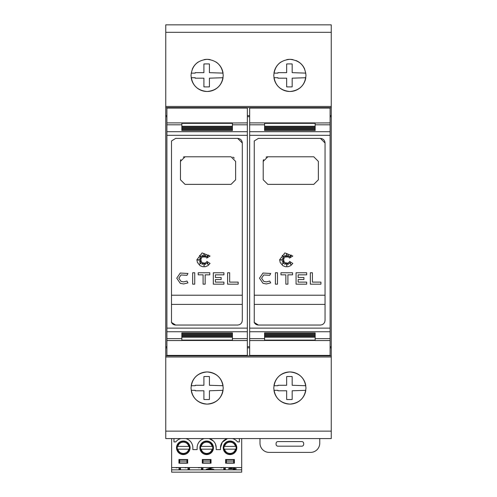 <?xml version="1.0" encoding="UTF-8"?>
<svg xmlns="http://www.w3.org/2000/svg" width="497" height="497" viewBox="0 0 497 497"><rect width="100%" height="100%" fill="white"/><g stroke="black" fill="none" stroke-linecap="round" stroke-linejoin="round"><path stroke-width="0.75" d="M166.899 122.896L166.899 340.551L181.84 340.551L181.84 337.183L232.41 337.183L232.41 340.551L247.351 340.551L247.351 108.06L166.899 108.06L166.899 122.896L232.41 122.896L232.41 126.263L181.84 126.263L181.84 122.976M171.39 322.211C172.223 324.001 173.639 324.945 175.634 325.044L171.496 322.454L171.496 140.993L175.634 138.402L237.696 138.402L242.294 142.999L242.294 320.447L241.946 322.205L240.946 323.696L239.461 324.696L237.696 325.044L239.461 324.696L240.946 323.696L241.946 322.205L242.294 320.447M176.758 278.183L180.262 273.039L187.953 273.48L186.984 275.307L181.02 274.965L178.827 278.183L181.02 281.395L183.629 281.892L186.984 281.053L187.953 282.886L183.629 283.961L180.262 283.321L176.758 278.183L180.262 273.039M196.887 259.751L202.086 252.911L210.051 256.054L206.684 258.105L208.504 255.023L205.727 257.378L205.727 255.147L204.54 257.166L203.987 253.433L203.577 257.166L202.049 255.023L202.397 257.378L199.483 255.402L201.558 258.31L199.483 257.906L201.192 259.378L197.446 259.925L201.192 260.465L199.254 262.112L201.558 261.341L199.483 264.23L202.397 262.385L202.086 264.528L203.577 262.72L204.068 266.038L204.522 262.876L205.522 264.454L205.752 262.385L208.156 264.454L206.684 261.341L210.051 263.447L207.951 265.64L205.354 266.715L202.621 266.715L200.024 265.64L197.427 262.466L196.887 259.751M249.649 122.896L249.649 340.551L264.59 340.551L264.59 337.183L315.16 337.183L315.16 340.551L330.101 340.551L330.101 108.06L249.649 108.06L249.649 122.896L315.16 122.896L315.16 126.263L264.59 126.263L264.59 122.976M254.141 322.211C254.973 324.001 256.39 324.945 258.384 325.044L254.247 322.454L254.247 140.993L258.384 138.402L320.447 138.402L325.044 142.999L325.044 320.447L324.696 322.205L323.696 323.696L322.211 324.696L320.447 325.044L322.211 324.696L323.696 323.696L324.696 322.205L325.044 320.447M259.509 278.183L263.012 273.039L270.703 273.48L269.734 275.307L263.764 274.965L261.577 278.183L263.764 281.395L266.38 281.892L269.734 281.053L270.703 282.886L266.38 283.961L263.012 283.321L259.509 278.183L263.012 273.039M279.637 259.751L284.837 252.911L292.801 256.054L289.434 258.105L291.254 255.023L288.477 257.378L288.477 255.147L287.285 257.166L286.738 253.433L286.328 257.166L284.8 255.023L285.141 257.378L282.234 255.402L284.309 258.31L282.234 257.906L283.936 259.378L280.196 259.925L283.936 260.465L282.004 262.112L284.309 261.341L282.234 264.23L285.141 262.385L284.837 264.528L286.328 262.72L286.812 266.038L287.272 262.876L288.272 264.454L288.502 262.385L290.907 264.454L289.434 261.341L292.801 263.447L290.695 265.64L288.105 266.715L285.371 266.715L282.774 265.64L280.178 262.466L279.637 259.751M192.264 69.251A16.09 16.09 0 0 1 198.166 62.057M204.037 59.628A16.09 16.09 0 0 1 210.219 59.628M216.083 62.057A16.09 16.09 0 0 1 223.047 73.121L209.423 72.661L209.423 63.951A106.855 106.855 0 0 0 203.907 63.951L203.907 72.661L195.197 72.661L195.191 73.121L191.202 73.121M191.034 75.42C191.954 65.685 197.315 60.323 207.125 59.329C216.934 60.323 222.296 65.685 223.215 75.42C222.296 85.155 216.934 90.516 207.125 91.51C197.321 90.516 191.954 85.155 191.034 75.42M305.798 73.121L292.174 72.661L292.174 63.951A106.855 106.855 0 0 0 286.657 63.951L286.657 72.661L277.947 72.661L277.941 73.121L273.953 73.121A16.09 16.09 0 0 1 280.917 62.057M286.781 59.628A16.09 16.09 0 0 1 292.963 59.628M296.026 60.547A16.09 16.09 0 0 1 304.736 69.251M273.785 75.42C274.704 65.685 280.066 60.323 289.875 59.329C299.685 60.323 305.046 65.685 305.966 75.42C305.046 85.155 299.679 90.516 289.875 91.51C280.066 90.516 274.704 85.155 273.785 75.42M191.202 385.728A16.09 16.09 0 0 1 223.047 385.728L209.423 385.268L209.423 376.564A106.855 106.855 0 0 0 203.907 376.564L203.907 385.268L195.197 385.268L195.191 385.728L191.202 385.728M191.034 388.027C191.954 378.292 197.321 372.93 207.125 371.936C216.934 372.93 222.296 378.292 223.215 388.027C222.296 397.762 216.934 403.123 207.125 404.117C197.315 403.123 191.954 397.762 191.034 388.027M273.953 385.728A16.09 16.09 0 0 1 305.798 385.728L292.174 385.268L292.174 376.564A106.855 106.855 0 0 0 286.657 376.564L286.657 385.268L277.947 385.268L277.941 385.728L273.953 385.728M273.785 388.027C274.704 378.292 280.066 372.93 289.875 371.936C299.679 372.93 305.046 378.292 305.966 388.027C305.046 397.762 299.685 403.123 289.875 404.117C280.066 403.123 274.704 397.762 273.785 388.027M330.101 248.761L330.101 214.685M319.757 438.596L319.757 443.194A9.194 9.194 0 0 1 310.563 452.388L269.188 452.388A9.194 9.194 0 0 1 259.993 443.194L259.993 438.596M277.922 441.584L301.828 441.584A1.839 1.839 0 0 1 303.667 443.423L303.667 444.343A1.839 1.839 0 0 1 301.828 446.182L277.922 446.182A1.839 1.839 0 0 1 276.083 444.343L276.083 443.423A1.839 1.839 0 0 1 277.922 441.584M173.956 438.596L173.956 441.914L175.795 441.914A9.536 9.536 0 0 1 180.753 438.596M171.633 469.851L171.633 472.15L241.697 472.15L241.697 467.553L171.633 467.553L171.633 469.851L241.697 469.851M171.633 438.596L171.633 467.553M185.872 438.596A9.536 9.536 0 0 1 192.848 447.785L192.848 449.623L197.129 449.623L197.129 447.785A9.536 9.536 0 0 1 204.105 438.596M241.697 438.596L241.697 467.553M232.577 438.596A9.536 9.536 0 0 1 237.535 441.914L239.374 441.914L239.374 438.596M213.412 441.038L209.225 438.596A9.536 9.536 0 0 1 216.207 447.785L215.481 444.132M227.458 438.596L222.252 442.243L220.482 447.785A9.536 9.536 0 0 1 227.458 438.596M234.385 459.508L225.65 459.508L225.65 463.185L234.385 463.185L234.385 459.508M202.298 463.185L211.032 463.185L211.032 459.508L202.298 459.508L202.298 463.185M213.449 447.785A6.778 6.778 0 0 0 206.665 441.007A6.778 6.778 0 0 0 199.887 447.785A6.778 6.778 0 0 0 206.665 454.569A6.778 6.778 0 0 0 213.449 447.785M223.24 447.785A6.778 6.778 0 0 0 230.018 454.569A6.778 6.778 0 0 0 236.802 447.785A6.778 6.778 0 0 0 230.018 441.007A6.778 6.778 0 0 0 223.24 447.785M190.09 447.785A6.778 6.778 0 0 0 183.312 441.007A6.778 6.778 0 0 0 176.528 447.785A6.778 6.778 0 0 0 183.312 454.569A6.778 6.778 0 0 0 190.09 447.785M178.945 463.185L187.68 463.185L187.68 459.508L178.945 459.508L178.945 463.185M220.482 447.785L220.482 449.623L216.207 449.623L216.207 447.785M189.761 449.164L188.817 449.164C187.941 451.866 186.083 453.295 183.25 453.463C180.473 453.245 178.659 451.816 177.802 449.164L176.864 449.164M189.761 446.405L176.864 446.405M236.473 449.164L235.528 449.164C234.646 451.866 232.795 453.295 229.956 453.463C227.179 453.245 225.365 451.816 224.514 449.164L223.569 449.164M236.473 446.405L223.569 446.405M213.12 449.164L212.176 449.164C211.293 451.866 209.436 453.295 206.603 453.463C203.826 453.245 202.012 451.816 201.161 449.164L200.216 449.164M213.12 446.405L200.216 446.405M179.019 468.472L180.51 468.472L180.51 467.553L180.51 469.373L179.019 469.373L179.019 467.553M179.019 467.478L176.186 467.82M234.845 467.634L234.845 468.534L236.336 468.814L233.348 469.373L233.348 468.814L228.427 468.814L231.714 467.553M223.799 468.472L225.29 468.472L225.29 467.553L225.29 469.373L223.799 469.373L223.799 467.553M223.799 467.478L220.96 467.82M213.772 467.553L208.125 469.093L213.797 469.373L206.187 469.373L212.262 467.553M208.057 467.553L206.559 467.553M201.409 468.472L202.9 468.472L202.9 467.553L202.9 469.373L201.409 469.373L201.409 467.553M201.409 467.478L198.576 467.82M187.978 468.472L189.469 468.472L189.469 467.553L189.469 469.373L187.978 469.373L187.978 467.553M187.978 467.478L185.139 467.82M179.634 462.956L179.634 459.737L186.99 459.737L186.99 462.956L179.634 462.956M233.696 459.737L233.696 462.956L226.34 462.956L226.34 459.737L233.696 459.737M202.987 462.956L202.987 459.737L210.343 459.737L210.343 462.956L202.987 462.956M186.99 461.117L179.634 461.117M226.34 461.117L233.696 461.117M210.343 461.117L202.987 461.117M177.802 449.164L189.481 449.164M224.514 449.164L236.187 449.164M201.161 449.164L212.834 449.164M177.143 449.164L188.817 449.164M223.849 449.164L235.528 449.164M200.496 449.164L212.176 449.164M177.143 446.405L177.802 446.405C178.672 443.728 180.504 442.299 183.312 442.106C186.12 442.299 187.953 443.728 188.817 446.405M223.849 446.405L224.514 446.405C225.377 443.728 227.216 442.299 230.018 442.106C232.826 442.299 234.659 443.728 235.528 446.405M200.496 446.405L201.161 446.405C202.024 443.728 203.857 442.299 206.665 442.106C209.473 442.299 211.306 443.728 212.176 446.405M234.845 468.472L233.348 468.472M229.807 468.124L229.807 468.534L233.348 468.814M233.062 467.553L229.807 468.534M233.348 468.534L233.348 467.553M208.125 468.683L208.125 469.093M331.25 356.995L165.75 356.995L165.75 438.596L331.25 438.596L331.25 24.85L165.75 24.85L165.75 106.451L331.25 106.451M269.188 24.85L310.563 24.85M186.437 24.85L227.812 24.85M286.657 399.495L286.657 390.785L277.947 390.785L277.935 390.325L273.953 390.325A16.09 16.09 0 0 0 305.798 390.325L292.174 390.785L292.174 399.495A106.855 106.855 0 0 1 286.657 399.495M191.339 391.127A16.09 16.09 0 0 0 223.047 390.325L209.423 390.785L209.423 399.495A106.855 106.855 0 0 1 203.907 399.495L203.907 390.785L195.197 390.785L195.191 390.325L191.202 390.325M286.657 86.882L286.657 78.178L277.947 78.178L277.935 77.718L273.953 77.718A16.09 16.09 0 0 0 305.798 77.718L292.174 78.178L292.174 86.882A106.855 106.855 0 0 1 286.657 86.882M203.907 86.882L203.907 78.178L195.197 78.178L195.191 77.718L191.202 77.718A16.09 16.09 0 0 0 223.047 77.718L209.423 78.178L209.423 86.882A106.855 106.855 0 0 1 203.907 86.882M171.496 295.212L242.294 295.212L242.294 304.406L171.496 304.406M254.247 295.212L325.038 295.212L325.038 304.406L254.247 304.406M266.05 157.139A4.597 4.597 0 0 1 267.802 156.791L313.775 156.791L318.372 161.388L318.372 179.777L313.775 184.375L267.802 184.375L263.205 179.777L263.205 161.388A4.597 4.597 0 0 1 263.559 159.624M263.205 161.388L267.802 156.791M320.938 282.11L320.938 284.178L310.352 284.178L310.352 272.766L312.42 272.766L312.42 282.11L320.938 282.11M263.764 274.965L261.577 278.183M270.703 282.886L266.38 283.961L263.012 283.321M263.764 281.395L266.38 281.892L269.734 281.053M277.488 284.178L275.419 284.178L275.419 272.766L277.488 272.766L277.488 284.178M280.967 274.835L280.967 272.766L292.54 272.766L292.54 274.835L287.912 274.835L287.912 284.178L285.843 284.178L285.843 274.835L280.967 274.835M306.68 284.178L296.069 284.178L296.069 272.766L306.68 272.766L306.68 274.835L298.138 274.835L298.138 277.481L303.903 277.481L303.903 279.55L298.138 279.55L298.138 282.11L306.68 282.11L306.68 284.178M325.044 142.999C324.789 140.222 323.255 138.694 320.447 138.402M264.59 126.431L315.16 126.431L315.16 127.325L264.59 127.325L264.59 126.431L264.59 127.325M315.16 126.431L315.16 127.325M264.59 127.493L315.16 127.493L315.16 128.388L264.59 128.388L264.59 127.493L264.59 128.388M315.16 127.493L315.16 128.388M264.59 128.549L315.16 128.549L315.16 129.45L264.59 129.45L264.59 128.549L264.59 129.45M315.16 128.549L315.16 129.45M264.59 129.605L315.16 129.605L315.16 130.518L264.59 130.518L264.59 129.605L264.59 130.518M315.16 129.605L315.16 130.518M264.59 332.928L315.16 332.928L315.16 333.841L264.59 333.841L264.59 332.928L264.59 333.841M315.16 332.928L315.16 333.841M264.59 333.996L315.16 333.996L315.16 334.897L264.59 334.897L264.59 333.996L264.59 334.897M315.16 333.996L315.16 334.897M264.59 335.059L315.16 335.059L315.16 335.953L264.59 335.953L264.59 335.059L264.59 335.953M315.16 335.059L315.16 335.953M264.59 336.121L315.16 336.121L315.16 337.016L264.59 337.016L264.59 336.121L264.59 337.016M315.16 336.121L315.16 337.016M315.16 340.47L264.59 340.47M330.101 122.896L315.16 122.976M320.447 325.044L258.384 325.044M249.649 340.551L249.649 355.386L330.101 355.386L330.101 340.551M330.101 115.596L331.25 115.596M331.25 107.6L165.75 107.6L165.75 115.596L166.899 115.596M247.351 115.596L249.649 115.596M330.101 116.714L331.25 116.714M165.75 115.596L165.75 116.714L166.899 116.714M247.351 116.714L249.649 116.714M330.101 346.732L331.25 346.732M232.789 157.139A4.597 4.597 0 0 1 234.28 158.133M183.3 157.139A4.597 4.597 0 0 1 185.058 156.791L231.03 156.791L235.628 161.388L235.628 179.777L231.03 184.375L185.058 184.375L180.461 179.777L180.461 161.388A4.597 4.597 0 0 1 180.809 159.624M180.461 161.388L185.058 156.791M238.187 282.11L238.187 284.178L227.601 284.178L227.601 272.766L229.67 272.766L229.67 282.11L238.187 282.11M181.02 274.965L178.827 278.183M187.953 282.886L183.629 283.961L180.262 283.321M181.02 281.395L183.629 281.892L186.984 281.053M194.737 284.178L192.668 284.178L192.668 272.766L194.737 272.766L194.737 284.178M198.216 274.835L198.216 272.766L209.79 272.766L209.79 274.835L205.162 274.835L205.162 284.178L203.093 284.178L203.093 274.835L198.216 274.835M223.93 284.178L213.319 284.178L213.319 272.766L223.93 272.766L223.93 274.835L215.387 274.835L215.387 277.481L221.159 277.481L221.159 279.55L215.387 279.55L215.387 282.11L223.93 282.11L223.93 284.178M242.294 142.999C242.039 140.222 240.505 138.694 237.696 138.402M181.84 126.431L232.41 126.431L232.41 127.325L181.84 127.325L181.84 126.431L181.84 127.325M232.41 126.431L232.41 127.325M181.84 127.493L232.41 127.493L232.41 128.388L181.84 128.388L181.84 127.493L181.84 128.388M232.41 127.493L232.41 128.388M181.84 128.549L232.41 128.549L232.41 129.45L181.84 129.45L181.84 128.549L181.84 129.45M232.41 128.549L232.41 129.45M181.84 129.605L232.41 129.605L232.41 130.518L181.84 130.518L181.84 129.605L181.84 130.518M232.41 129.605L232.41 130.518M181.84 332.928L232.41 332.928L232.41 333.841L181.84 333.841L181.84 332.928L181.84 333.841M232.41 332.928L232.41 333.841M181.84 333.996L232.41 333.996L232.41 334.897L181.84 334.897L181.84 333.996L181.84 334.897M232.41 333.996L232.41 334.897M181.84 335.059L232.41 335.059L232.41 335.953L181.84 335.953L181.84 335.059L181.84 335.953M232.41 335.059L232.41 335.953M181.84 336.121L232.41 336.121L232.41 337.016L181.84 337.016L181.84 336.121L181.84 337.016M232.41 336.121L232.41 337.016M232.41 340.47L181.84 340.47M247.351 122.896L232.41 122.976M237.696 325.044L175.634 325.044M166.899 340.551L166.899 355.386L247.351 355.386L247.351 340.551M247.351 346.732L249.649 346.732M165.75 107.6L165.75 106.451M165.75 356.995L165.75 355.846L331.25 355.846M166.899 346.732L165.75 346.732L165.75 347.85L166.899 347.85M247.351 347.85L249.649 347.85M330.101 347.85L331.25 347.85M165.75 347.85L165.75 355.846M165.75 346.732L165.75 116.714M166.899 124.809L181.84 124.809M166.899 135.321L247.351 135.321M232.41 124.809L247.351 124.809M181.84 123.343L232.41 123.343M249.649 124.809L264.59 124.809M249.649 135.321L330.101 135.321M315.16 124.809L330.101 124.809M264.59 123.343L315.16 123.343M209.821 468.385L209.821 468.739M264.59 340.103L315.16 340.103M249.649 131.699L330.101 131.699M249.649 338.637L264.59 338.637M315.16 338.637L330.101 338.637M249.649 331.741L330.101 331.741M249.649 328.126L330.101 328.126M181.84 340.103L232.41 340.103M166.899 131.699L247.351 131.699M166.899 338.637L181.84 338.637M232.41 338.637L247.351 338.637M166.899 331.741L247.351 331.741M166.899 328.126L247.351 328.126M165.75 32.311L331.25 32.311M165.75 431.135L331.25 431.135M183.312 441.466C191.432 440.969 191.432 454.6 183.312 454.109C175.192 454.6 175.192 440.969 183.312 441.466M230.018 441.466C221.898 440.969 221.898 454.6 230.018 454.109C238.144 454.6 238.144 440.969 230.018 441.466M206.665 441.466C214.785 440.969 214.785 454.6 206.665 454.109C198.545 454.6 198.545 440.969 206.665 441.466"/></g></svg>
